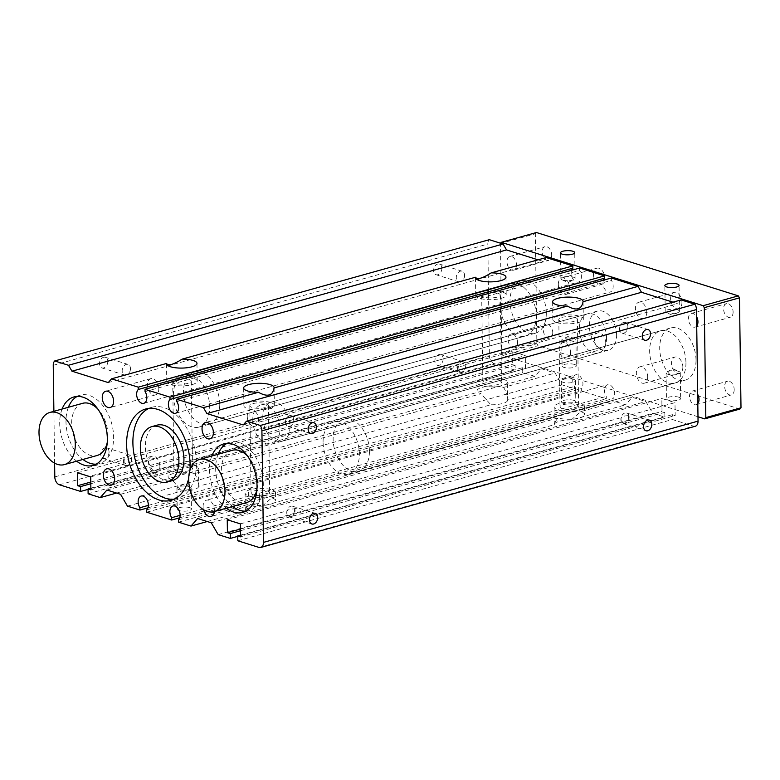 <?xml version="1.0" encoding="UTF-8"?>
<svg xmlns="http://www.w3.org/2000/svg" width="780" height="780" viewBox="0 0 780 780"><rect width="100%" height="100%" fill="white"/><g stroke="black" fill="none" stroke-linecap="round" stroke-linejoin="round"><path stroke-width="0.58" stroke-dasharray="3.9 2.92" d="M593.492 274.57A8.463 5.392 74.4 0 1 596.885 268.193A8.463 5.392 74.4 0 1 604.832 278.128A8.463 5.392 74.4 0 1 601.438 284.495A8.463 5.392 74.4 0 1 593.492 274.57M558.324 284.378A8.463 5.392 74.4 0 1 561.717 278.011A8.463 5.392 74.4 0 1 569.663 287.937A8.463 5.392 74.4 0 1 566.27 294.314A8.463 5.392 74.4 0 1 558.324 284.378M605.738 342.81A8.463 5.392 74.4 0 1 602.335 349.177A8.463 5.392 74.4 0 1 594.389 339.241A8.463 5.392 74.4 0 1 597.792 332.875A8.463 5.392 74.4 0 1 605.738 342.81M682.851 367.01A8.463 5.392 74.4 0 1 679.448 373.386A8.463 5.392 74.4 0 1 671.512 363.451A8.463 5.392 74.4 0 1 674.905 357.084A8.463 5.392 74.4 0 1 682.851 367.01M681.944 302.328A8.463 5.392 74.4 0 1 678.551 308.704A8.463 5.392 74.4 0 1 670.605 298.769A8.463 5.392 74.4 0 1 673.998 292.402A8.463 5.392 74.4 0 1 681.944 302.328M552.747 332.611A7.108 4.534 74.4 0 1 549.9 337.964A7.108 4.534 74.4 0 1 543.221 329.628A7.108 4.534 74.4 0 1 546.078 324.275A7.108 4.534 74.4 0 1 552.747 332.611M734.194 389.571A7.108 4.534 74.4 0 1 731.347 394.924A7.108 4.534 74.4 0 1 724.669 386.578A7.108 4.534 74.4 0 1 727.525 381.225A7.108 4.534 74.4 0 1 734.194 389.571M733.112 311.951A7.108 4.534 74.4 0 1 730.255 317.304A7.108 4.534 74.4 0 1 723.587 308.968A7.108 4.534 74.4 0 1 726.443 303.615A7.108 4.534 74.4 0 1 733.112 311.951M551.665 255.002A7.108 4.534 74.4 0 1 548.818 260.354A7.108 4.534 74.4 0 1 542.139 252.008A7.108 4.534 74.4 0 1 544.996 246.655A7.108 4.534 74.4 0 1 551.665 255.002M739.889 409.061L538.034 345.706L536.874 343.726L535.333 233.776L536.445 232.518M570.56 352.619A8.463 5.392 74.4 0 1 567.167 358.985A8.463 5.392 74.4 0 1 559.221 349.06A8.463 5.392 74.4 0 1 562.624 342.683A8.463 5.392 74.4 0 1 570.56 352.619M647.683 376.828A8.463 5.392 74.4 0 1 644.28 383.194A8.463 5.392 74.4 0 1 636.343 373.259A8.463 5.392 74.4 0 1 639.736 366.892A8.463 5.392 74.4 0 1 647.683 376.828M646.776 312.146A8.463 5.392 74.4 0 1 643.383 318.513A8.463 5.392 74.4 0 1 635.437 308.587A8.463 5.392 74.4 0 1 638.83 302.211A8.463 5.392 74.4 0 1 646.776 312.146M517.579 342.43A7.108 4.534 74.4 0 1 514.732 347.782A7.108 4.534 74.4 0 1 508.053 339.436A7.108 4.534 74.4 0 1 510.91 334.084A7.108 4.534 74.4 0 1 517.579 342.43M697.808 403.621A7.108 4.534 74.4 0 1 696.179 404.732A7.108 4.534 74.4 0 1 689.5 396.386A7.108 4.534 74.4 0 1 692.357 391.043A7.108 4.534 74.4 0 1 697.681 394.339M696.725 326.001A7.108 4.534 74.4 0 1 695.087 327.122A7.108 4.534 74.4 0 1 688.418 318.776A7.108 4.534 74.4 0 1 691.275 313.423A7.108 4.534 74.4 0 1 696.589 316.719M516.496 264.81A7.108 4.534 74.4 0 1 513.649 270.163A7.108 4.534 74.4 0 1 506.971 261.827A7.108 4.534 74.4 0 1 509.827 256.474A7.108 4.534 74.4 0 1 516.496 264.81M616.609 334.873A20.309 12.948 -105.6 0 0 597.538 311.044A20.309 12.948 -105.6 0 0 589.387 326.332A20.309 12.948 -105.6 0 0 608.458 350.161A20.309 12.948 -105.6 0 0 616.609 334.873M697.993 416.764L502.866 355.514L501.706 353.545L500.507 243.214M695.994 359.794A27.076 17.258 -105.6 0 0 670.566 328.01A27.076 17.258 -105.6 0 0 659.704 348.397A27.076 17.258 -105.6 0 0 685.123 380.182A27.076 17.258 -105.6 0 0 695.994 359.794M546.302 312.799A27.076 17.258 -105.6 0 0 520.874 281.024A27.076 17.258 -105.6 0 0 510.013 301.411A27.076 17.258 -105.6 0 0 535.431 333.187A27.076 17.258 -105.6 0 0 546.302 312.799M500.165 243.584L535.333 233.776M502.866 355.514L538.034 345.706M501.706 353.545L536.874 343.726M574.48 364.445A7.108 2.096 179.2 0 1 576.313 365.82A7.108 2.096 179.2 0 1 571.779 367.838A7.108 2.096 179.2 0 1 563.93 367.39A7.108 2.096 179.2 0 1 562.097 366.015A7.108 2.096 179.2 0 1 566.641 363.997A7.108 2.096 179.2 0 1 574.48 364.445M678.815 397.195A7.108 2.096 179.2 0 1 680.648 398.56A7.108 2.096 179.2 0 1 676.104 400.589A7.108 2.096 179.2 0 1 668.265 400.14A7.108 2.096 179.2 0 1 666.432 398.765A7.108 2.096 179.2 0 1 670.975 396.737A7.108 2.096 179.2 0 1 678.815 397.195M369.427 450.908A27.076 17.258 -105.6 0 0 344 419.133A27.076 17.258 -105.6 0 0 333.138 439.52A27.076 17.258 -105.6 0 0 358.556 471.296A27.076 17.258 -105.6 0 0 369.427 450.908M262.821 417.446A20.309 12.948 -105.6 0 0 281.892 441.285A20.309 12.948 -105.6 0 0 290.043 425.997A20.309 12.948 -105.6 0 0 270.972 402.158A20.309 12.948 -105.6 0 0 262.821 417.446M219.736 403.923A27.076 17.258 -105.6 0 0 194.308 372.148A27.076 17.258 -105.6 0 0 183.446 392.535A27.076 17.258 -105.6 0 0 208.864 424.31A27.076 17.258 -105.6 0 0 219.736 403.923M677.596 309.875A7.108 2.096 -0.8 0 0 669.757 309.426A7.108 2.096 -0.8 0 0 665.213 311.444A7.108 2.096 -0.8 0 0 666.334 312.546A7.108 2.096 -0.8 0 0 667.046 312.819A7.108 2.096 -0.8 0 0 678.346 312.38A7.108 2.096 -0.8 0 0 679.429 311.249A7.108 2.096 -0.8 0 0 677.596 309.875M562.712 280.069A7.108 2.096 -0.8 0 0 574.012 279.63A7.108 2.096 -0.8 0 0 575.094 278.499A7.108 2.096 -0.8 0 0 573.261 277.124A7.108 2.096 -0.8 0 0 565.422 276.676A7.108 2.096 -0.8 0 0 560.879 278.694A7.108 2.096 -0.8 0 0 562 279.805A7.108 2.096 -0.8 0 0 562.712 280.069M678.454 371.319A7.108 2.096 179.2 0 1 679.175 371.592A7.108 2.096 179.2 0 1 680.287 372.694A7.108 2.096 179.2 0 1 675.743 374.712A7.108 2.096 179.2 0 1 667.904 374.264A7.108 2.096 179.2 0 1 666.071 372.889A7.108 2.096 179.2 0 1 667.154 371.758A7.108 2.096 179.2 0 1 678.454 371.319M563.569 341.513A7.108 2.096 179.2 0 1 561.736 340.139A7.108 2.096 179.2 0 1 562.828 339.007A7.108 2.096 179.2 0 1 574.119 338.569A7.108 2.096 179.2 0 1 574.841 338.842A7.108 2.096 179.2 0 1 575.952 339.944A7.108 2.096 179.2 0 1 571.408 341.962A7.108 2.096 179.2 0 1 563.569 341.513M286.748 512.704A5.587 3.978 107.4 0 0 289.214 516.877A5.587 3.978 107.4 0 0 295.035 510.393A5.587 3.978 107.4 0 0 292.568 506.22A5.587 3.978 107.4 0 0 286.748 512.704M294.372 510.442A5.002 3.559 -72.6 0 1 290.735 516.253A5.002 3.559 -72.6 0 1 286.952 512.518A5.002 3.559 -72.6 0 1 287.147 510.832C287.956 509.701 290.287 509.048 294.128 508.892A5.002 3.559 -72.6 0 1 294.372 510.442M628.231 415.662A5.002 3.559 -72.6 0 1 628.475 417.222A5.002 3.559 -72.6 0 1 624.838 423.033A5.002 3.559 -72.6 0 1 621.056 419.289A5.002 3.559 -72.6 0 1 621.25 417.612C622.06 416.481 624.39 415.828 628.231 415.662L674.983 402.626L661.83 398.492L662.015 411.43L664.843 412.318L664.911 417.173L652.782 413.361L645.84 401.524L632.229 397.254L625.56 404.82L613.09 400.901L613.06 398.58A7.615 4.856 -105.6 0 0 614.679 393.685A7.615 4.856 -105.6 0 0 607.532 384.755A7.615 4.856 -105.6 0 0 604.471 390.488A7.615 4.856 -105.6 0 0 606.255 396.445L606.284 398.765L581.334 390.936L581.305 388.606A7.615 4.856 -105.6 0 0 582.933 383.721A7.615 4.856 -105.6 0 0 575.776 374.78A7.615 4.856 -105.6 0 0 572.725 380.513A7.615 4.856 -105.6 0 0 574.499 386.47L574.529 388.801L562.058 384.881L555.116 373.045L541.505 368.774L534.836 376.34L522.707 372.528L522.639 367.682L525.476 368.569L525.291 355.631L512.138 351.507L512.314 364.445L515.151 365.332L515.219 370.178L494.013 363.529A6.767 4.319 74.4 0 1 489.392 355.631L487.831 244.062A6.767 4.319 74.4 0 1 489.294 239.694M240.581 536.816L675.168 415.555L674.983 402.626M240.406 523.877L287.147 510.832M294.128 508.892L621.25 417.612M619.583 328.936A5.587 3.978 107.4 0 0 622.06 333.109A5.587 3.978 107.4 0 0 627.871 326.625A5.587 3.978 107.4 0 0 625.404 322.452A5.587 3.978 107.4 0 0 619.583 328.936M285.48 422.156A5.587 3.978 107.4 0 0 287.956 426.328A5.587 3.978 107.4 0 0 293.767 419.845A5.587 3.978 107.4 0 0 291.301 415.672A5.587 3.978 107.4 0 0 285.48 422.156M629.138 417.173A5.587 3.978 107.4 0 0 626.662 413A5.587 3.978 107.4 0 0 620.851 419.484A5.587 3.978 107.4 0 0 623.317 423.657A5.587 3.978 107.4 0 0 629.138 417.173M695.331 426.231A6.767 4.319 74.4 0 1 693.605 426.173L672.399 419.523L672.331 414.668L675.168 415.555M685.942 362.593A27.076 17.258 74.4 0 1 675.08 382.98A27.076 17.258 74.4 0 1 649.652 351.205A27.076 17.258 74.4 0 1 660.524 330.817A27.076 17.258 74.4 0 1 685.942 362.593M536.25 315.607A27.076 17.258 74.4 0 1 525.379 335.995A27.076 17.258 74.4 0 1 499.96 304.219A27.076 17.258 74.4 0 1 510.832 283.832A27.076 17.258 74.4 0 1 536.25 315.607M606.557 337.681A20.309 12.948 74.4 0 1 598.406 352.969A20.309 12.948 74.4 0 1 579.345 329.131A20.309 12.948 74.4 0 1 587.496 313.843A20.309 12.948 74.4 0 1 606.557 337.681M538.024 259.818L542.831 261.329L546.166 257.546M571.633 270.27A7.615 4.856 -105.6 0 0 571.223 273.127A7.615 4.856 -105.6 0 0 578.37 282.067A7.615 4.856 -105.6 0 0 581.432 276.334A7.615 4.856 -105.6 0 0 579.657 270.377L579.618 268.047M603.389 280.244A7.615 4.856 -105.6 0 0 602.979 283.091A7.615 4.856 -105.6 0 0 610.126 292.032A7.615 4.856 -105.6 0 0 613.178 286.299A7.615 4.856 -105.6 0 0 611.403 280.342L611.374 278.011M672.974 302.172L677.781 303.683L681.115 299.9M62.108 409.032A35.539 22.649 -105.6 0 0 59.709 423.696A35.539 22.649 -105.6 0 0 76.664 461.194M211.799 456.017A35.539 22.649 -105.6 0 0 209.401 470.681A35.539 22.649 -105.6 0 0 226.356 508.18M188.701 478.394A47.385 30.206 -105.6 0 0 189.94 470.34M214.393 511.524A8.463 5.392 -105.6 0 0 214.471 510.1A8.463 5.392 -105.6 0 0 206.524 500.175A8.463 5.392 -105.6 0 0 203.122 506.542A8.463 5.392 -105.6 0 0 203.59 509.74M54.61 463.164L53.888 411.323M227.243 519.753L661.83 398.492M240.562 535.139L672.331 414.668M237.812 540.774L672.399 419.523M145.07 391.628L579.657 270.377M90.802 483.736L515.151 365.332M88.062 489.372L515.219 370.178M146.718 509.867L581.305 388.606M176.816 401.602L611.403 280.342M90.782 482.06L512.314 364.445M116.552 493.058L534.836 376.34M88.12 493.789L522.707 372.528M120.529 494.305L172.029 479.934A15.229 4.495 179.2 0 1 168.1 476.99A15.229 4.495 179.2 0 1 173.131 473.577A15.229 4.495 179.2 0 1 194.639 473.626L481.016 393.724A15.229 4.495 179.2 0 1 477.087 390.78A15.229 4.495 179.2 0 1 482.108 387.368A15.229 4.495 179.2 0 1 503.617 387.416L555.116 373.045M106.928 490.035L541.505 368.774M173.394 395.333A27.076 17.258 74.4 0 1 184.265 374.946A27.076 17.258 74.4 0 1 209.684 406.731A27.076 17.258 74.4 0 1 198.812 427.108A27.076 17.258 74.4 0 1 173.394 395.333M243.194 424.944L677.781 303.683M131.284 457.772C130.504 458.903 128.183 459.547 124.303 459.722A5.002 3.559 107.4 0 0 124.108 461.399A5.002 3.559 107.4 0 0 127.881 465.143A5.002 3.559 107.4 0 0 131.528 459.332A5.002 3.559 107.4 0 0 131.284 457.772L458.406 366.502A5.002 3.559 107.4 0 0 458.211 368.18A5.002 3.559 107.4 0 0 461.984 371.914A5.002 3.559 107.4 0 0 465.631 366.103A5.002 3.559 107.4 0 0 465.387 364.552C464.607 365.674 462.286 366.327 458.406 366.502M465.387 364.552L512.138 351.507M90.704 476.892L525.291 355.631M77.552 472.768L124.303 459.722M218.195 534.622L652.782 413.361M211.253 522.785L645.84 401.524M323.086 442.319A27.076 17.258 74.4 0 1 333.957 421.931A27.076 17.258 74.4 0 1 359.375 453.716A27.076 17.258 74.4 0 1 348.514 474.103A27.076 17.258 74.4 0 1 323.086 442.319M90.87 488.153L522.639 367.682M90.889 489.83L525.476 368.569M194.639 473.626C197.243 478.14 198.588 482.352 198.695 486.272L198.695 486.272A15.229 4.495 179.2 0 1 193.674 489.684A15.229 4.495 179.2 0 1 181.847 490.971L172.029 479.934M198.451 468.488A15.229 4.495 179.2 0 1 193.43 471.9A15.229 4.495 179.2 0 1 177.06 472.885A15.229 4.495 179.2 0 1 167.993 468.907A15.229 4.495 179.2 0 1 173.014 465.494A15.229 4.495 179.2 0 1 189.374 464.51A15.229 4.495 179.2 0 1 198.451 468.488L198.695 486.272L490.834 404.761L481.016 393.724M503.617 387.416C506.22 391.921 507.575 396.142 507.683 400.052A15.229 4.495 179.2 0 1 507.683 400.062A15.229 4.495 179.2 0 1 502.661 403.474A15.229 4.495 179.2 0 1 490.834 404.761M507.429 382.268A15.229 4.495 179.2 0 1 502.408 385.69A15.229 4.495 179.2 0 1 486.047 386.675A15.229 4.495 179.2 0 1 476.97 382.697A15.229 4.495 179.2 0 1 482.001 379.285A15.229 4.495 179.2 0 1 498.361 378.3A15.229 4.495 179.2 0 1 507.429 382.268L507.683 400.062L562.058 384.881M147.937 507.829L574.529 388.801M127.472 506.142L181.847 490.971M207.266 521.527L245.359 510.9A15.229 4.495 179.2 0 1 250.38 507.488A15.229 4.495 179.2 0 1 262.207 506.2L554.336 424.69A15.229 4.495 179.2 0 1 559.358 421.268A15.229 4.495 179.2 0 1 571.184 419.991L625.56 404.82M178.503 522.161L613.09 400.901M571.184 419.991L580.739 411.616L632.229 397.254M109.054 452.02A5.587 3.978 -72.6 0 1 103.233 458.503A5.587 3.978 -72.6 0 1 100.766 454.331A5.587 3.978 -72.6 0 1 106.577 447.847A5.587 3.978 -72.6 0 1 109.054 452.02M443.157 358.79A5.587 3.978 -72.6 0 1 437.336 365.284A5.587 3.978 -72.6 0 1 434.869 361.111A5.587 3.978 -72.6 0 1 440.68 354.617A5.587 3.978 -72.6 0 1 443.157 358.79M441.889 268.242A5.587 3.978 -72.6 0 1 436.078 274.726A5.587 3.978 -72.6 0 1 433.602 270.553A5.587 3.978 -72.6 0 1 439.423 264.069A5.587 3.978 -72.6 0 1 441.889 268.242M107.786 361.462A5.587 3.978 -72.6 0 1 101.975 367.945A5.587 3.978 -72.6 0 1 99.499 363.782A5.587 3.978 -72.6 0 1 105.319 357.289A5.587 3.978 -72.6 0 1 107.786 361.462M573.963 400.384A7.108 2.096 179.2 0 1 575.796 401.758A7.108 2.096 179.2 0 1 571.252 403.777A7.108 2.096 179.2 0 1 563.413 403.328A7.108 2.096 179.2 0 1 561.581 401.963A7.108 2.096 179.2 0 1 566.124 399.935A7.108 2.096 179.2 0 1 573.963 400.384M189.618 507.624A7.108 2.096 179.2 0 1 191.451 508.999A7.108 2.096 179.2 0 1 186.907 511.017A7.108 2.096 179.2 0 1 179.069 510.568A7.108 2.096 179.2 0 1 177.236 509.203A7.108 2.096 179.2 0 1 181.779 507.175A7.108 2.096 179.2 0 1 189.618 507.624M179.692 517.793L606.284 398.765M146.747 512.197L581.334 390.936M180.092 515.346L606.255 396.445M148.346 505.382L574.499 386.47M240.474 529.045L662.015 411.43M108.244 382.59L542.831 261.329M178.474 519.831L613.06 398.58M240.493 530.722L664.843 412.318M237.754 536.357L664.911 417.173M252.778 420.254A20.309 12.948 74.4 0 1 260.93 404.966A20.309 12.948 74.4 0 1 279.991 428.795A20.309 12.948 74.4 0 1 271.84 444.083A20.309 12.948 74.4 0 1 252.778 420.254M580.739 411.616A15.229 4.495 179.2 0 1 584.659 414.56A15.229 4.495 179.2 0 1 579.637 417.982A15.229 4.495 179.2 0 1 558.129 417.924C555.633 420.79 554.365 423.052 554.336 424.69L554.092 406.906A15.229 4.495 179.2 0 1 559.114 403.484A15.229 4.495 179.2 0 1 575.474 402.5A15.229 4.495 179.2 0 1 584.551 406.477A15.229 4.495 179.2 0 1 579.52 409.89A15.229 4.495 179.2 0 1 563.16 410.875A15.229 4.495 179.2 0 1 554.092 406.906M197.652 518.505L249.142 504.143C246.646 507.01 245.388 509.262 245.359 510.9L245.105 493.116A15.229 4.495 179.2 0 1 250.127 489.694A15.229 4.495 179.2 0 1 266.497 488.719A15.229 4.495 179.2 0 1 275.564 492.687A15.229 4.495 179.2 0 1 270.543 496.109A15.229 4.495 179.2 0 1 254.182 497.084A15.229 4.495 179.2 0 1 245.105 493.116M262.207 506.2L271.752 497.835A15.229 4.495 179.2 0 1 275.681 500.77A15.229 4.495 179.2 0 1 270.65 504.192A15.229 4.495 179.2 0 1 249.142 504.143M271.752 497.835L558.129 417.924M159.89 466.167A8.463 5.392 -105.6 0 0 151.944 456.232A8.463 5.392 -105.6 0 0 148.551 462.608A8.463 5.392 -105.6 0 0 156.487 472.534A8.463 5.392 -105.6 0 0 159.89 466.167M218.088 454.262A35.539 22.649 -105.6 0 0 215.68 468.926A35.539 22.649 -105.6 0 0 232.635 506.434M245.807 511.153A35.539 22.649 -105.6 0 0 249.044 510.637A35.539 22.649 -105.6 0 0 263.308 483.883A35.539 22.649 -105.6 0 0 229.944 442.172A35.539 22.649 -105.6 0 0 226.902 443.401M68.386 407.277A35.539 22.649 -105.6 0 0 65.988 421.941A35.539 22.649 -105.6 0 0 82.943 459.44M96.115 464.168A35.539 22.649 -105.6 0 0 99.353 463.651A35.539 22.649 -105.6 0 0 113.617 436.898A35.539 22.649 -105.6 0 0 80.252 395.187A35.539 22.649 -105.6 0 0 77.21 396.415M259.681 497.484A8.463 5.392 -105.6 0 0 251.735 487.558A8.463 5.392 -105.6 0 0 248.342 493.925A8.463 5.392 -105.6 0 0 256.288 503.86A8.463 5.392 -105.6 0 0 259.681 497.484M174.164 499.161A47.385 30.206 -105.6 0 0 177.382 498.556A47.385 30.206 -105.6 0 0 196.404 462.881A47.385 30.206 -105.6 0 0 151.915 407.267A47.385 30.206 -105.6 0 0 148.844 408.408M247.26 416.315A8.463 5.392 -105.6 0 0 255.206 426.241A8.463 5.392 -105.6 0 0 258.599 419.874A8.463 5.392 -105.6 0 0 250.653 409.939A8.463 5.392 -105.6 0 0 247.26 416.315M158.808 388.547A8.463 5.392 -105.6 0 0 150.862 378.622A8.463 5.392 -105.6 0 0 147.459 384.988A8.463 5.392 -105.6 0 0 155.405 394.924A8.463 5.392 -105.6 0 0 158.808 388.547M270.416 402.431A15.229 4.495 -0.8 0 0 253.617 401.466A15.229 4.495 -0.8 0 0 243.886 405.795A15.229 4.495 -0.8 0 0 247.816 408.74A15.229 4.495 -0.8 0 0 264.615 409.705A15.229 4.495 -0.8 0 0 274.346 405.376A15.229 4.495 -0.8 0 0 270.416 402.431M556.793 322.53A15.229 4.495 -0.8 0 0 573.592 323.495A15.229 4.495 -0.8 0 0 583.333 319.156A15.229 4.495 -0.8 0 0 579.404 316.222A15.229 4.495 -0.8 0 0 562.604 315.256A15.229 4.495 -0.8 0 0 552.864 319.585A15.229 4.495 -0.8 0 0 556.793 322.53M457.548 368.228A5.587 3.978 -72.6 0 1 463.369 361.744A5.587 3.978 -72.6 0 1 465.835 365.918A5.587 3.978 -72.6 0 1 460.024 372.401A5.587 3.978 -72.6 0 1 457.548 368.228M123.445 461.448A5.587 3.978 -72.6 0 1 129.266 454.964A5.587 3.978 -72.6 0 1 131.732 459.137A5.587 3.978 -72.6 0 1 125.921 465.621A5.587 3.978 -72.6 0 1 123.445 461.448M193.303 378.222A15.229 4.495 -0.8 0 0 176.504 377.257A15.229 4.495 -0.8 0 0 166.774 381.595A15.229 4.495 -0.8 0 0 170.693 384.53A15.229 4.495 -0.8 0 0 187.502 385.495A15.229 4.495 -0.8 0 0 197.233 381.166A15.229 4.495 -0.8 0 0 193.303 378.222M502.291 292.012A15.229 4.495 -0.8 0 0 485.491 291.047A15.229 4.495 -0.8 0 0 475.751 295.376A15.229 4.495 -0.8 0 0 479.68 298.321A15.229 4.495 -0.8 0 0 496.48 299.286A15.229 4.495 -0.8 0 0 506.21 294.957A15.229 4.495 -0.8 0 0 502.291 292.012M130.474 368.589A5.587 3.978 -72.6 0 1 124.654 375.073A5.587 3.978 -72.6 0 1 122.177 370.9A5.587 3.978 -72.6 0 1 127.998 364.416A5.587 3.978 -72.6 0 1 130.474 368.589M464.578 275.36A5.587 3.978 -72.6 0 1 458.757 281.843A5.587 3.978 -72.6 0 1 456.281 277.68A5.587 3.978 -72.6 0 1 462.101 271.186A5.587 3.978 -72.6 0 1 464.578 275.36M178.776 489.548A7.108 2.096 179.2 0 1 176.943 488.183A7.108 2.096 179.2 0 1 178.025 487.042A7.108 2.096 179.2 0 1 189.326 486.603A7.108 2.096 179.2 0 1 190.047 486.876A7.108 2.096 179.2 0 1 191.159 487.978A7.108 2.096 179.2 0 1 186.615 490.006A7.108 2.096 179.2 0 1 178.776 489.548M573.67 379.363A7.108 2.096 179.2 0 1 574.392 379.636A7.108 2.096 179.2 0 1 575.504 380.738A7.108 2.096 179.2 0 1 570.96 382.765A7.108 2.096 179.2 0 1 563.121 382.307A7.108 2.096 179.2 0 1 561.288 380.942A7.108 2.096 179.2 0 1 562.37 379.802A7.108 2.096 179.2 0 1 573.67 379.363M256.922 489.557A27.076 17.258 -105.6 0 0 257.634 482.098A27.076 17.258 -105.6 0 0 247.591 456.124M232.216 450.323A27.076 17.258 -105.6 0 0 221.354 470.71A27.076 17.258 -105.6 0 0 246.772 502.486M107.231 442.572A27.076 17.258 -105.6 0 0 107.942 435.113A27.076 17.258 -105.6 0 0 97.9 409.139M82.524 403.338A27.076 17.258 -105.6 0 0 71.653 423.725A27.076 17.258 -105.6 0 0 97.081 455.5M156.916 425.197A28.772 18.34 -105.6 0 0 145.373 446.862A28.772 18.34 -105.6 0 0 172.38 480.626M252.876 403.63A9.311 2.74 179.2 0 1 262.88 403.026A9.311 2.74 179.2 0 1 268.427 405.454A9.311 2.74 179.2 0 1 265.356 407.54A9.311 2.74 179.2 0 1 255.352 408.145A9.311 2.74 179.2 0 1 249.805 405.717A9.311 2.74 179.2 0 1 252.876 403.63M561.863 317.411A9.311 2.74 179.2 0 1 571.857 316.816A9.311 2.74 179.2 0 1 577.405 319.244A9.311 2.74 179.2 0 1 574.333 321.331A9.311 2.74 179.2 0 1 564.34 321.935A9.311 2.74 179.2 0 1 558.792 319.498A9.311 2.74 179.2 0 1 561.863 317.411M176.982 466.742A9.311 2.74 179.2 0 1 186.986 466.138A9.311 2.74 179.2 0 1 192.524 468.565A9.311 2.74 179.2 0 1 189.462 470.652A9.311 2.74 179.2 0 1 179.458 471.256A9.311 2.74 179.2 0 1 173.911 468.829A9.311 2.74 179.2 0 1 176.982 466.742M485.969 380.523A9.311 2.74 179.2 0 1 495.963 379.928A9.311 2.74 179.2 0 1 501.511 382.356A9.311 2.74 179.2 0 1 498.44 384.442A9.311 2.74 179.2 0 1 488.446 385.047A9.311 2.74 179.2 0 1 482.898 382.61A9.311 2.74 179.2 0 1 485.969 380.523M254.095 490.942A9.311 2.74 179.2 0 1 264.098 490.347A9.311 2.74 179.2 0 1 269.646 492.775A9.311 2.74 179.2 0 1 266.575 494.861A9.311 2.74 179.2 0 1 256.571 495.456A9.311 2.74 179.2 0 1 251.033 493.028A9.311 2.74 179.2 0 1 254.095 490.942M563.082 404.732A9.311 2.74 179.2 0 1 573.076 404.128A9.311 2.74 179.2 0 1 578.624 406.555A9.311 2.74 179.2 0 1 575.552 408.652A9.311 2.74 179.2 0 1 565.558 409.247A9.311 2.74 179.2 0 1 560.011 406.819A9.311 2.74 179.2 0 1 563.082 404.732M175.763 379.421A9.311 2.74 179.2 0 1 185.767 378.817A9.311 2.74 179.2 0 1 191.305 381.254A9.311 2.74 179.2 0 1 188.243 383.341A9.311 2.74 179.2 0 1 178.24 383.935A9.311 2.74 179.2 0 1 172.692 381.508A9.311 2.74 179.2 0 1 175.763 379.421M484.75 293.212A9.311 2.74 179.2 0 1 494.744 292.607A9.311 2.74 179.2 0 1 500.292 295.035A9.311 2.74 179.2 0 1 497.221 297.122A9.311 2.74 179.2 0 1 487.217 297.726A9.311 2.74 179.2 0 1 481.679 295.298A9.311 2.74 179.2 0 1 484.75 293.212M259.019 547.433L693.605 426.173M59.426 484.78L494.013 363.529M54.805 476.892L489.392 355.631M53.245 365.323L487.831 244.062M561.717 278.011L596.885 268.193M566.27 294.314L601.438 284.495M639.736 366.892L674.905 357.084M644.28 383.194L679.448 373.386M696.179 404.732L731.347 394.924M638.83 302.211L673.998 292.402M643.383 318.513L678.551 308.704M562.624 342.683L597.792 332.875M567.167 358.985L602.335 349.177M509.827 256.474L544.996 246.655M513.649 270.163L548.818 260.354M510.91 334.084L546.078 324.275M692.357 391.043L727.525 381.225M691.275 313.423L726.443 303.615M695.087 327.122L730.255 317.304M514.732 347.782L549.9 337.964M344 419.133L670.566 328.01M281.892 441.285L608.458 350.161M194.308 372.148L520.874 281.024M270.972 402.158L597.538 311.044M358.556 471.296L685.123 380.182M208.864 424.31L535.431 333.187M665.213 311.444L664.852 285.577M575.094 278.499L574.733 252.623M560.879 278.694L560.518 252.827M679.429 311.249L679.068 285.373M680.287 372.694L680.648 398.56M561.736 340.139L562.097 366.015M575.952 339.944L576.313 365.82M666.071 372.889L666.432 398.765M678.346 312.38L672.38 315.266L666.334 312.546M562 279.805L568.045 282.516L574.012 279.63M667.154 371.758L673.12 368.872L679.175 371.592M574.841 338.842L568.795 336.122L562.828 339.007M289.214 516.877L311.902 523.994M292.568 506.22L315.247 513.337M622.06 333.109L644.738 340.226M287.956 426.328L310.635 433.446M625.404 322.452L648.082 329.569M626.662 413L649.35 420.118M291.301 415.672L313.979 422.789M623.317 423.657L646.006 430.774M184.265 374.946L510.832 283.832M175.539 413.293L610.126 292.032M333.957 421.931L660.524 330.817M348.514 474.103L675.08 382.98M172.945 506.005L607.532 384.755M198.812 427.108L525.379 335.995M260.93 404.966L587.496 313.843M141.19 496.041L575.776 374.78M143.783 403.319L578.37 282.067M271.84 444.083L598.406 352.969M151.944 456.232L106.723 468.848M249.044 510.637L242.765 512.392M99.353 463.651L93.073 465.406M229.944 442.172L223.665 443.927M251.735 487.558L206.524 500.175M151.915 407.267L145.636 409.022M255.206 426.241L209.986 438.857M177.382 498.556L171.103 500.311M150.862 378.622L105.641 391.238M155.405 394.924L110.194 407.54M256.288 503.86L211.068 516.477M156.487 472.534L111.277 485.15M250.653 409.939L205.442 422.555M80.252 395.187L73.973 396.942M243.886 405.795L243.643 388.011M583.333 319.156L583.079 301.373M552.864 319.585L552.62 301.802M274.346 405.376L274.102 387.582M167.993 468.907L168.1 476.99M476.97 382.697L477.087 390.78M275.564 492.687L275.681 500.77M584.551 406.477L584.659 414.56M166.774 381.595L166.52 363.802M197.233 381.166L196.979 363.382M475.751 295.376L475.507 277.592M506.21 294.957L505.967 277.163M460.024 372.401L437.336 365.284M124.654 375.073L101.975 367.945M463.369 361.744L440.68 354.617M125.921 465.621L103.233 458.503M458.757 281.843L436.078 274.726M129.266 454.964L106.577 447.847M462.101 271.186L439.423 264.069M127.998 364.416L105.319 357.289M176.943 488.183L177.236 509.203M191.159 487.978L191.451 508.999M575.504 380.738L575.796 401.758M561.288 380.942L561.581 401.963M190.047 486.876L184.002 484.156L178.025 487.042M562.37 379.802L568.337 376.915L574.392 379.636M249.805 405.717L251.033 493.028M268.427 405.454L269.646 492.775M558.792 319.498L560.011 406.819M577.405 319.244L578.624 406.555M191.305 381.254L192.524 468.565M172.692 381.508L173.911 468.829M481.679 295.298L482.898 382.61M500.292 295.035L501.511 382.356"/><path stroke-width="1.17" d="M500.507 243.214L501.277 242.326L536.445 232.518L738.309 295.873L739.469 297.853L741 407.803L739.889 409.061L704.72 418.88L697.993 416.764M697.681 394.339A7.108 4.534 74.4 0 1 699.026 399.38A7.108 4.534 74.4 0 1 697.808 403.621M696.589 316.719A7.108 4.534 74.4 0 1 697.944 321.769A7.108 4.534 74.4 0 1 696.725 326.001M501.277 242.326L703.141 305.692L704.291 307.661L705.832 417.612L704.72 418.88M704.291 307.661L739.469 297.853M705.832 417.612L741 407.803M562.351 254.202A7.108 2.096 -0.8 0 0 570.19 254.65A7.108 2.096 -0.8 0 0 574.733 252.623A7.108 2.096 -0.8 0 0 572.9 251.257A7.108 2.096 -0.8 0 0 565.061 250.809A7.108 2.096 -0.8 0 0 560.518 252.827A7.108 2.096 -0.8 0 0 562.351 254.202M666.685 286.942A7.108 2.096 -0.8 0 0 674.524 287.401A7.108 2.096 -0.8 0 0 679.068 285.373A7.108 2.096 -0.8 0 0 677.235 284.008A7.108 2.096 -0.8 0 0 669.396 283.549A7.108 2.096 -0.8 0 0 664.852 285.577A7.108 2.096 -0.8 0 0 666.685 286.942M703.141 305.692L738.309 295.873M309.426 519.821A5.587 3.978 107.4 0 0 311.902 523.994A5.587 3.978 107.4 0 0 317.714 517.51A5.587 3.978 107.4 0 0 315.247 513.337A5.587 3.978 107.4 0 0 309.426 519.821M643.529 426.601A5.587 3.978 107.4 0 0 646.006 430.774A5.587 3.978 107.4 0 0 651.817 424.291A5.587 3.978 107.4 0 0 649.35 420.118A5.587 3.978 107.4 0 0 643.529 426.601M308.159 429.273A5.587 3.978 107.4 0 0 310.635 433.446A5.587 3.978 107.4 0 0 316.456 426.962A5.587 3.978 107.4 0 0 313.979 422.789A5.587 3.978 107.4 0 0 308.159 429.273M642.262 336.053A5.587 3.978 107.4 0 0 644.738 340.226A5.587 3.978 107.4 0 0 650.559 333.743A5.587 3.978 107.4 0 0 648.082 329.569A5.587 3.978 107.4 0 0 642.262 336.053M53.888 411.323L53.245 365.323A6.767 4.319 74.4 0 1 54.717 360.955L68.484 365.274L71.955 371.192L108.244 382.59L111.579 378.807L138.236 387.163L138.265 389.493A7.615 4.856 -105.6 0 0 136.636 394.387A7.615 4.856 -105.6 0 0 143.783 403.319A7.615 4.856 -105.6 0 0 146.845 397.585A7.615 4.856 -105.6 0 0 145.07 391.628L145.031 389.308L169.982 397.137L170.02 399.467A7.615 4.856 -105.6 0 0 168.392 404.352A7.615 4.856 -105.6 0 0 175.539 413.293A7.615 4.856 -105.6 0 0 178.601 407.56A7.615 4.856 -105.6 0 0 176.816 401.602L176.787 399.272L203.434 407.638L206.905 413.556L243.194 424.944L246.529 421.161L681.115 299.9L694.892 304.229A6.767 4.319 74.4 0 1 696.491 309.562L698.051 421.132A6.767 4.319 74.4 0 1 695.331 426.231L260.754 547.482A6.767 4.319 74.4 0 1 259.019 547.433L237.812 540.774L237.744 535.928L240.581 536.816L240.406 523.877L227.243 519.753L227.428 532.691L230.266 533.578L230.334 538.424L218.195 534.622L211.253 522.785L197.652 518.505L190.983 526.081L178.503 522.161L178.474 519.831A7.615 4.856 -105.6 0 0 180.092 514.946A7.615 4.856 -105.6 0 0 172.945 506.005A7.615 4.856 -105.6 0 0 169.894 511.738A7.615 4.856 -105.6 0 0 171.668 517.696L171.697 520.026L146.747 512.197L146.718 509.867A7.615 4.856 -105.6 0 0 148.346 504.982A7.615 4.856 -105.6 0 0 141.19 496.041A7.615 4.856 -105.6 0 0 138.138 501.774A7.615 4.856 -105.6 0 0 139.912 507.731L139.951 510.061L127.472 506.142L120.529 494.305L106.928 490.035L100.259 497.601L88.12 493.789L88.052 488.943L90.889 489.83L90.704 476.892L77.552 472.768L77.737 485.696L80.564 486.593L80.633 491.439L59.426 484.78A6.767 4.319 74.4 0 1 54.805 476.892L54.61 463.164M246.529 421.161L260.305 425.48A6.767 4.319 74.4 0 1 261.904 430.813L263.465 542.392A6.767 4.319 74.4 0 1 260.754 547.482M54.717 360.955L489.294 239.694L503.071 244.013L506.542 249.931L538.024 259.818M111.579 378.807L166.559 363.46A15.229 4.495 -0.8 0 0 166.52 363.802A15.229 4.495 -0.8 0 0 170.45 366.746A15.229 4.495 -0.8 0 0 187.249 367.712A15.229 4.495 -0.8 0 0 196.979 363.382A15.229 4.495 -0.8 0 0 193.06 360.438A15.229 4.495 -0.8 0 0 182.198 359.102L475.546 277.251A15.229 4.495 -0.8 0 0 475.507 277.592A15.229 4.495 -0.8 0 0 479.427 280.537A15.229 4.495 -0.8 0 0 496.236 281.502A15.229 4.495 -0.8 0 0 505.967 277.163A15.229 4.495 -0.8 0 0 502.037 274.228A15.229 4.495 -0.8 0 0 491.185 272.883L546.166 257.546L572.812 265.912L572.851 268.232A7.615 4.856 -105.6 0 0 571.633 270.27M145.031 389.308L579.618 268.047L604.568 275.876L604.597 278.206A7.615 4.856 -105.6 0 0 603.389 280.244M176.787 399.272L611.374 278.011L638.02 286.377L641.492 292.295L672.974 302.172M76.664 461.194A35.539 22.649 -105.6 0 0 93.073 465.406A35.539 22.649 -105.6 0 0 107.338 438.643A35.539 22.649 -105.6 0 0 73.973 396.942A35.539 22.649 -105.6 0 0 62.108 409.032M226.356 508.18A35.539 22.649 -105.6 0 0 242.765 512.392A35.539 22.649 -105.6 0 0 257.029 485.628A35.539 22.649 -105.6 0 0 223.665 443.927A35.539 22.649 -105.6 0 0 211.799 456.017M189.94 470.34A47.385 30.206 -105.6 0 0 190.125 464.627A47.385 30.206 -105.6 0 0 145.636 409.022A47.385 30.206 -105.6 0 0 126.614 444.697A47.385 30.206 -105.6 0 0 171.103 500.311A47.385 30.206 -105.6 0 0 188.701 478.394M203.59 509.74A8.463 5.392 -105.6 0 0 211.068 516.477A8.463 5.392 -105.6 0 0 214.393 511.524M103.331 475.225A8.463 5.392 -105.6 0 0 111.277 485.15A8.463 5.392 -105.6 0 0 114.67 478.784A8.463 5.392 -105.6 0 0 106.723 468.848A8.463 5.392 -105.6 0 0 103.331 475.225M102.248 397.605A8.463 5.392 -105.6 0 0 110.194 407.54A8.463 5.392 -105.6 0 0 113.587 401.164A8.463 5.392 -105.6 0 0 105.641 391.238A8.463 5.392 -105.6 0 0 102.248 397.605M202.04 428.932A8.463 5.392 -105.6 0 0 209.986 438.857A8.463 5.392 -105.6 0 0 213.379 432.49A8.463 5.392 -105.6 0 0 205.442 422.555A8.463 5.392 -105.6 0 0 202.04 428.932M260.305 425.48L694.892 304.229M237.744 535.928L240.562 535.139M274.063 387.933A15.229 4.495 -0.8 0 0 274.102 387.582A15.229 4.495 -0.8 0 0 270.173 384.647A15.229 4.495 -0.8 0 0 253.373 383.682A15.229 4.495 -0.8 0 0 243.643 388.011A15.229 4.495 -0.8 0 0 247.562 390.956A15.229 4.495 -0.8 0 0 258.424 392.291C267.404 397.273 272.62 395.821 274.063 387.933L567.401 306.082C576.391 311.064 581.597 309.601 583.04 301.714A15.229 4.495 -0.8 0 0 583.079 301.373A15.229 4.495 -0.8 0 0 579.15 298.428A15.229 4.495 -0.8 0 0 562.351 297.463A15.229 4.495 -0.8 0 0 552.62 301.802A15.229 4.495 -0.8 0 0 556.55 304.736A15.229 4.495 -0.8 0 0 567.401 306.082M583.04 301.714L638.02 286.377M203.434 407.638L258.424 392.291M138.236 387.163L572.812 265.912M138.265 389.493L572.851 268.232M68.484 365.274L503.071 244.013M71.955 371.192L506.542 249.931M80.564 486.593L90.802 483.736M80.633 491.439L88.062 489.372M77.737 485.696L90.782 482.06M100.259 497.601L116.552 493.058M169.982 397.137L604.568 275.876M206.905 413.556L641.492 292.295M88.052 488.943L90.87 488.153M139.951 510.061L147.937 507.829M190.983 526.081L207.266 521.527M171.697 520.026L179.692 517.793M171.668 517.696L180.092 515.346M139.912 507.731L148.346 505.382M227.428 532.691L240.474 529.045M170.02 399.467L604.597 278.206M230.266 533.578L240.493 530.722M230.334 538.424L237.754 536.357M182.198 359.102C173.365 364.66 168.149 366.122 166.559 363.46M491.185 272.883C482.342 278.45 477.136 279.903 475.546 277.251M232.635 506.434A35.539 22.649 -105.6 0 0 245.807 511.153M82.943 459.44A35.539 22.649 -105.6 0 0 96.115 464.168M226.902 443.401A35.539 22.649 -105.6 0 0 218.088 454.262M148.844 408.408A47.385 30.206 -105.6 0 0 132.893 442.942A47.385 30.206 -105.6 0 0 174.164 499.161M77.21 396.415A35.539 22.649 -105.6 0 0 68.386 407.277M247.591 456.124A27.076 17.258 -105.6 0 0 232.216 450.323L199.563 459.44A27.076 17.258 -105.6 0 0 188.692 479.817A27.076 17.258 -105.6 0 0 214.12 511.602A27.076 17.258 -105.6 0 0 224.981 491.215A27.076 17.258 -105.6 0 0 199.563 459.44M214.12 511.602L246.772 502.486A27.076 17.258 -105.6 0 0 256.922 489.557M97.9 409.139A27.076 17.258 -105.6 0 0 82.524 403.338L49.871 412.444A27.076 17.258 -105.6 0 0 39 432.832A27.076 17.258 -105.6 0 0 64.418 464.607A27.076 17.258 -105.6 0 0 75.29 444.229A27.076 17.258 -105.6 0 0 49.871 412.444M64.418 464.607L97.081 455.5A27.076 17.258 -105.6 0 0 107.231 442.572M167.359 482.02L172.38 480.626A28.772 18.34 -105.6 0 0 183.924 458.962A28.772 18.34 -105.6 0 0 156.916 425.197L151.895 426.601A28.772 18.34 -105.6 0 0 140.341 448.266A28.772 18.34 -105.6 0 0 167.359 482.02A28.772 18.34 -105.6 0 0 178.903 460.366A28.772 18.34 -105.6 0 0 151.895 426.601M261.904 430.813L696.491 309.562M263.465 542.392L698.051 421.132"/></g></svg>
